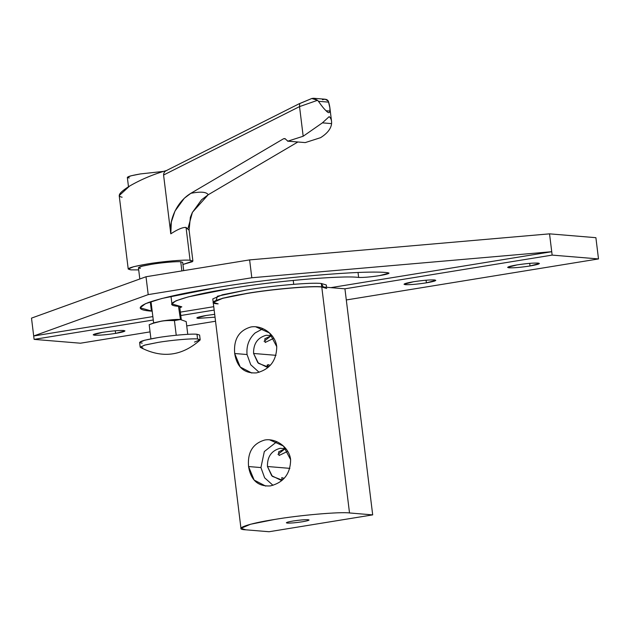 <?xml version="1.0" encoding="UTF-8"?>
<svg xmlns="http://www.w3.org/2000/svg" width="630" height="630" viewBox="0 0 630 630"><rect width="100%" height="100%" fill="white"/><g stroke="black" fill="none" stroke-linecap="round" stroke-linejoin="round"><path stroke-width="0.94" d="M115.581 333.404L115.259 330.774L115.581 333.404L124.976 330.915L123.59 330.506C118.755 330.333 111.762 330.939 102.603 332.333L93.201 334.821L94.587 335.223C99.422 335.396 106.415 334.79 115.581 333.404C106.415 334.79 99.422 335.396 94.587 335.223C91.594 334.75 94.264 333.79 102.603 332.333C111.762 330.939 118.755 330.333 123.59 330.506C126.583 330.978 123.913 331.947 115.581 333.404M206.207 315.473L196.804 317.961L198.19 318.37L215.027 317.166L198.19 318.37C195.198 317.898 197.875 316.929 206.207 315.473L214.68 314.331L206.207 315.473M426.4 282.839L426.077 280.208L426.4 282.839L435.802 280.35L434.416 279.94C429.581 279.767 422.58 280.374 413.422 281.76L404.019 284.248L405.405 284.658C410.24 284.831 417.241 284.224 426.4 282.839C417.241 284.224 410.24 284.831 405.405 284.658C402.412 284.185 405.09 283.216 413.422 281.76C422.58 280.374 429.581 279.767 434.416 279.94C437.409 280.413 434.739 281.382 426.4 282.839M530.011 265.978L529.688 263.356L530.011 265.978L539.406 263.49L538.028 263.08C533.193 262.907 526.192 263.521 517.033 264.907L507.63 267.396L509.016 267.805C513.852 267.978 520.852 267.372 530.011 265.978C520.852 267.372 513.852 267.978 509.016 267.805C506.024 267.333 508.694 266.364 517.033 264.907C526.192 263.521 533.193 262.907 538.028 263.08C541.012 263.56 538.343 264.521 530.011 265.978M180.432 306.432L171.927 303.92L175.904 300.809L188.307 296.872L229.674 288.635C271.979 281.319 342.901 275.16 358.635 277.436L358.037 272.522L358.635 277.436C363.478 277.609 370.471 277.003 379.63 275.609L389.033 273.129L387.647 272.719C366.786 269.695 272.774 277.861 216.696 287.564L161.863 298.478L145.42 303.699L140.151 307.818L152.192 311.189L151.421 311.149L150.286 301.864L151.421 311.149C137.529 310.102 136.608 307.196 148.656 302.432C163.69 297.407 186.37 292.454 216.696 287.564C272.774 277.861 366.786 269.695 387.647 272.719C390.639 273.192 387.97 274.152 379.63 275.609C370.471 277.003 363.478 277.609 358.635 277.436C342.901 275.16 271.979 281.319 229.674 288.635C183.81 295.659 156.728 305.448 180.432 306.432L179.841 307.794L181.818 306.834L180.432 306.432M549.541 233.848L249.622 259.899L251.811 277.759L551.73 251.709L549.541 233.848L552.148 255.103L598.5 258.93L595.893 237.683L549.541 233.848L595.893 237.683L598.5 258.93L552.148 255.103L551.73 251.709L251.811 277.759L148.207 294.612L33.689 335.987L152.854 316.599L33.689 335.987L148.207 294.612L146.01 276.751L31.5 318.126L33.689 335.987L31.5 318.126L146.01 276.751L249.622 259.899L549.541 233.848M180.369 312.126L213.743 306.692L180.369 312.126M330.837 287.642L551.73 251.709L330.837 287.642M80.459 343.208L34.107 339.381L33.689 335.987L34.107 339.381L153.271 319.993L34.107 339.381L80.459 343.208L150.066 331.884L80.459 343.208M180.786 315.512L214.161 310.086L180.786 315.512M213.216 302.345L222.548 298.242L246.779 293.407C271.373 289.154 312.606 285.571 321.757 286.894L344.933 288.808L552.148 255.103L344.933 288.808L321.757 286.894C312.606 285.571 271.373 289.154 246.779 293.407L222.729 298.195L213.208 302.29L240.959 528.357L250.488 524.262L274.538 519.474C299.132 515.222 340.365 511.639 349.516 512.962L321.757 286.894L349.516 512.962L372.692 514.883L344.933 288.808L372.692 514.883L269.081 531.736L245.905 529.822L240.959 528.357M186.732 325.923L215.531 321.237L186.732 325.923M346.303 299.959L598.5 258.93L346.303 299.959M251.811 277.759L249.622 259.899L146.01 276.751L148.207 294.612L251.811 277.759M289.902 468.366L267.459 466.507L271.695 475.713L280.649 480.099L282.272 480.139L272.349 476.367L267.459 466.507C267.207 456.813 271.396 450.749 280.019 448.324L285.902 448.678L280.019 448.324C271.396 450.749 267.207 456.813 267.459 466.507L289.902 468.366M281.767 477.634L284.13 478.351L281.767 477.634L282.004 479.564L281.767 477.634M264.781 440.016C276.034 437.945 289.327 447.308 290.627 459.703C290.414 473.784 283.673 482.517 270.412 485.903C258.095 486.683 250.811 480.225 248.559 466.547C247.393 452.348 252.795 443.504 264.781 440.016C252.795 443.504 247.393 452.348 248.559 466.547L260.93 467.57L264.316 451.545L276.846 441.717L264.316 451.545L260.93 467.57L264.632 477.808L272.987 485.313L264.632 477.808L260.93 467.57L248.559 466.547L254.134 480.06L265.702 486.092M287.351 523.081L287.248 522.262L287.351 523.081C290.808 523.199 295.801 522.766 302.345 521.774C308.298 520.734 310.204 520.049 308.07 519.711C304.621 519.585 299.62 520.018 293.076 521.01C287.123 522.049 285.217 522.742 287.351 523.081C285.217 522.742 287.123 522.049 293.076 521.01C299.62 520.018 304.621 519.585 308.07 519.711C310.204 520.049 308.298 520.734 302.345 521.774C295.801 522.766 290.808 523.199 287.351 523.081L286.359 522.79M279.051 455.49L278.618 451.93L279.051 455.49L287.729 451.3L279.051 455.49L278.657 451.86L285.374 448.536L277.956 454.317M268.128 366.526L267.892 364.605L270.246 365.313L267.892 364.605L268.128 366.526M267.01 365.187L268.695 366.833M265.175 342.452L273.845 338.263L265.175 342.452L264.844 338.727L271.892 335.483M271.498 335.499L264.072 341.279M250.898 326.978C262.159 324.915 275.452 334.27 276.743 346.665C276.531 360.754 269.798 369.487 256.536 372.873C244.22 373.645 236.935 367.195 234.683 353.509C233.509 339.318 238.92 330.474 250.898 326.978C238.92 330.474 233.509 339.318 234.683 353.509L247.055 354.532L250.756 364.778L259.111 372.283L250.756 364.778L247.055 354.532L234.683 353.509L240.25 367.03L251.827 373.055M276.027 355.328L253.583 353.469L257.82 362.683L266.766 367.07L268.388 367.101L258.473 363.329L253.583 353.469L276.027 355.328M272.018 335.64L266.143 335.286C257.52 337.719 253.331 343.775 253.583 353.469C253.331 343.775 257.52 337.719 266.143 335.286L272.018 335.64M247.055 354.532C246.275 345.839 248.968 338.641 255.126 332.955L262.97 328.687L255.126 332.955C248.968 338.641 246.275 345.839 247.055 354.532M276.743 346.665L269.538 332.994L255.725 326.805M309.062 520.002L308.07 519.711M290.627 459.703L283.421 446.024L269.601 439.842M245.905 529.822L269.081 531.736L372.692 514.883L349.516 512.962C340.365 511.639 299.132 515.222 274.538 519.474C247.866 523.562 232.123 529.247 245.905 529.822M326.568 287.296L326.285 284.965L321.339 283.508L321.773 287.012L326.718 288.469M321.773 287.012L321.339 283.508C312.189 282.177 270.955 285.76 246.361 290.02L222.311 294.801L212.79 298.904L213.216 302.408L222.744 298.305L246.795 293.517C271.388 289.264 312.622 285.681 321.773 287.012C312.622 285.681 271.388 289.264 246.795 293.517C220.122 297.604 204.38 303.29 218.161 303.865L213.216 302.408M216.208 300.203L217.397 296.234L246.361 290.02C270.955 285.76 312.189 282.177 321.339 283.508L323.348 287.028M140.364 268.349C136.198 267.687 139.915 266.348 151.523 264.316C161.115 262.655 177.188 261.261 180.755 261.781L181.881 270.916L180.755 261.781C177.188 261.261 161.115 262.655 151.523 264.316L142.144 266.183L138.435 267.781L139.813 278.995M122.118 197.221C116.692 196.284 119.196 192.552 129.646 186.023C141.309 179.314 153.696 174.124 166.816 170.454C164.784 171.108 163.706 172.628 163.579 175.022L170.801 233.825C177.597 229.375 182.676 227.233 186.047 227.422L190.079 260.261C184.866 259.505 161.367 261.544 147.357 263.97C130.386 266.939 124.953 268.9 131.04 269.868L138.695 269.908L131.04 269.868L128.221 269.034L133.647 266.703L147.357 263.97C161.367 261.544 184.866 259.505 190.079 260.261L186.047 227.422C182.676 227.233 177.597 229.375 170.801 233.825L163.579 175.022C163.706 172.628 164.784 171.108 166.816 170.454C153.696 174.124 141.309 179.314 129.646 186.023L119.204 195.607L128.221 269.034M129.26 177.959C125.094 177.298 128.819 175.959 140.427 173.927L163.414 171.407L140.427 173.927L131.048 175.794L127.339 177.392L128.481 186.732M189.079 230.296L190.362 217.295L192.3 212.586L201.553 199.789L208.152 194.788L192.426 212.318L188.063 228.139M320.56 137.679L305.235 142.593L320.56 137.679C327.348 133.41 331.026 128.717 331.585 123.614C331.789 120.495 330.986 118.164 329.183 116.629L322.402 122.85L329.183 116.629M208.231 194.741C206.475 191.89 200.686 191.41 190.851 193.308L184.291 198.261L174.967 211.097L171.321 222.083L170.801 233.825C168.745 223.445 174.825 202.962 190.843 193.308L190.851 193.308C200.686 191.41 206.475 191.89 208.231 194.741L297.848 142.01L208.152 194.788M299.652 103.611L299.541 106.604L163.579 175.022L299.541 106.604L299.652 103.611L311.125 98.792M322.466 99.729C325.308 98.816 327.269 99.304 328.348 101.186L329.907 107.998L329.907 111.077C329.553 113.266 328.277 113.164 326.088 110.762L326.088 110.762C324.111 108.982 321.56 105.824 318.441 101.296L317.567 100.296L311.771 98.493L313.567 98.264L317.567 100.296L299.541 106.604L317.567 100.296L318.441 101.296L328.671 102.139L328.348 101.186L325.23 99.225L313.567 98.264M166.099 170.73L299.392 103.651M299.541 106.604L303.18 136.245L322.402 122.85L331.593 123.614L322.41 122.85L303.18 136.245L299.541 106.604M287.863 141.151L284.886 138.576L283.618 138.718L285.421 138.868L283.618 138.718L190.851 193.308L283.618 138.718L284.886 138.576L287.863 141.151L303.18 136.245L287.863 141.151L305.235 142.593L287.564 141.159L305.235 142.593M326.088 110.762C328.277 113.164 329.553 113.266 329.907 111.077L326.088 110.762L329.907 111.077C330.262 109.494 329.852 106.509 328.671 102.139L318.441 101.296C321.56 105.824 324.111 108.982 326.088 110.762M192.898 261.096L182.944 264.474L192.402 261.702L190.079 260.261L192.898 261.096L189.11 230.241L186.047 227.422L189.11 230.273M183.7 270.624L182.684 262.348L180.755 261.781L180.952 263.364M178.487 306.235L180.463 319.489L178.487 306.235M142.797 347.894L140.183 347.122L145.223 344.957L157.933 342.429C170.935 340.176 192.733 338.286 197.568 338.987L196.985 334.262C192.15 333.561 170.352 335.451 157.35 337.704L144.64 340.231L139.608 342.397L140.183 347.122M200.182 339.759L199.6 335.034L196.985 334.262L197.568 338.987L200.182 339.759L194.481 342.09M153.673 323.143L161.847 321.04C169.816 319.827 175.904 319.3 180.109 319.449L174.431 320.607L176.227 335.231L174.431 320.607C169.029 320.41 164.769 320.599 161.65 321.166C158.508 321.607 154.35 322.788 149.184 324.71L150.924 338.845L149.184 324.71C154.35 322.788 158.508 321.607 161.65 321.166C164.769 320.599 169.029 320.41 174.431 320.607L180.456 319.489M186.196 321.576L187.764 334.325L186.196 321.576L180.109 319.449L186.196 321.576M180.109 319.449C175.904 319.3 169.816 319.827 161.847 321.04L154.421 322.678L149.184 324.71M200.025 340.09L197.568 338.987C192.733 338.286 170.935 340.176 157.933 342.429L144.278 345.209L140.419 347.406C161.965 358.643 181.834 356.202 200.025 340.09M142.222 343.169C136.576 342.279 141.616 340.452 157.35 337.704C170.352 335.451 192.15 333.561 196.985 334.262L197.253 336.412M171.927 303.92L170.99 296.265M293.714 284.295L293.233 280.389M299.392 103.659L311.858 98.469M331.569 121.551L329.907 107.998M179.668 306.361L181.29 319.63M153.641 322.985L151.011 301.62"/></g></svg>
